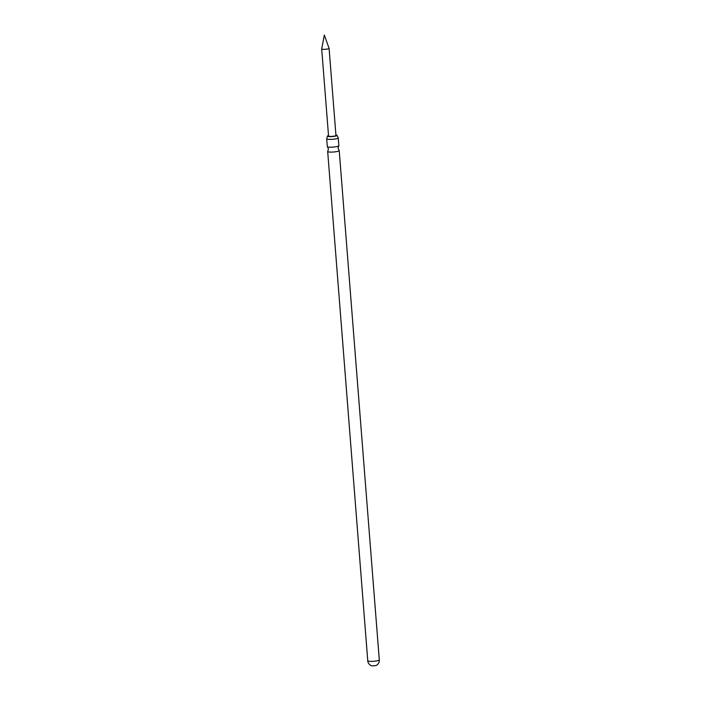 <?xml version="1.0" encoding="UTF-8"?>
<svg xmlns="http://www.w3.org/2000/svg" width="701" height="701" viewBox="0 0 701 701"><rect width="100%" height="100%" fill="white"/><g stroke="black" fill="none" stroke-linecap="round" stroke-linejoin="round"><path stroke-width="1.05" d="M338.224 137.904L338.837 145.694A5.783 0.946 175.5 0 1 338.785 145.843A5.783 0.946 175.5 0 1 336.568 146.64A5.783 0.946 175.5 0 1 327.376 146.746A5.783 0.946 175.5 0 1 327.297 146.605L326.684 138.816A5.783 0.946 -4.5 0 0 329.926 139.403A5.783 0.946 -4.5 0 0 335.954 138.851A5.783 0.946 -4.5 0 0 338.224 137.904A5.783 0.946 -4.5 0 0 338.145 137.773L337.058 135.389A4.828 0.789 175.5 0 1 335.166 136.169A4.828 0.789 175.5 0 1 330.153 136.634A4.828 0.789 175.5 0 1 327.437 136.143A4.828 0.789 175.5 0 1 328.515 135.547M335.91 134.969A4.828 0.789 175.5 0 1 337.058 135.389M379.302 659.886A5.783 5.783 0 0 1 375.999 665.573L371.924 665.897A5.783 5.783 0 0 1 367.762 660.798A5.783 0.946 -4.5 0 0 368.945 661.262A5.783 0.946 -4.5 0 0 377.033 660.824A5.783 0.946 -4.5 0 0 379.302 659.886L339.223 150.61A5.783 0.946 -4.5 0 0 339.144 150.47L338.066 148.226L338.785 145.843M327.639 48.982A3.707 0.605 175.5 0 1 323.774 49.342A3.707 0.605 175.5 0 1 321.698 48.956A3.707 0.605 175.5 0 1 321.698 48.93L328.55 136.055A3.707 0.605 -4.5 0 0 330.627 136.432A3.707 0.605 -4.5 0 0 334.491 136.073A3.707 0.605 -4.5 0 0 335.945 135.468L329.093 48.378A3.707 0.605 175.5 0 1 329.093 48.378A3.707 0.605 175.5 0 1 327.639 48.982M327.376 146.746L328.454 148.989L327.735 151.372A5.783 0.946 -4.5 0 0 327.682 151.512A5.783 0.946 -4.5 0 0 330.925 152.108A5.783 0.946 -4.5 0 0 336.953 151.547A5.783 0.946 -4.5 0 0 339.223 150.61M327.437 136.143L326.736 138.667A5.783 0.946 -4.5 0 0 326.684 138.816M325.159 92.856L325.466 96.72M329.084 48.351L324.326 35.05L321.698 48.93M367.762 660.798L327.682 151.512"/></g></svg>
